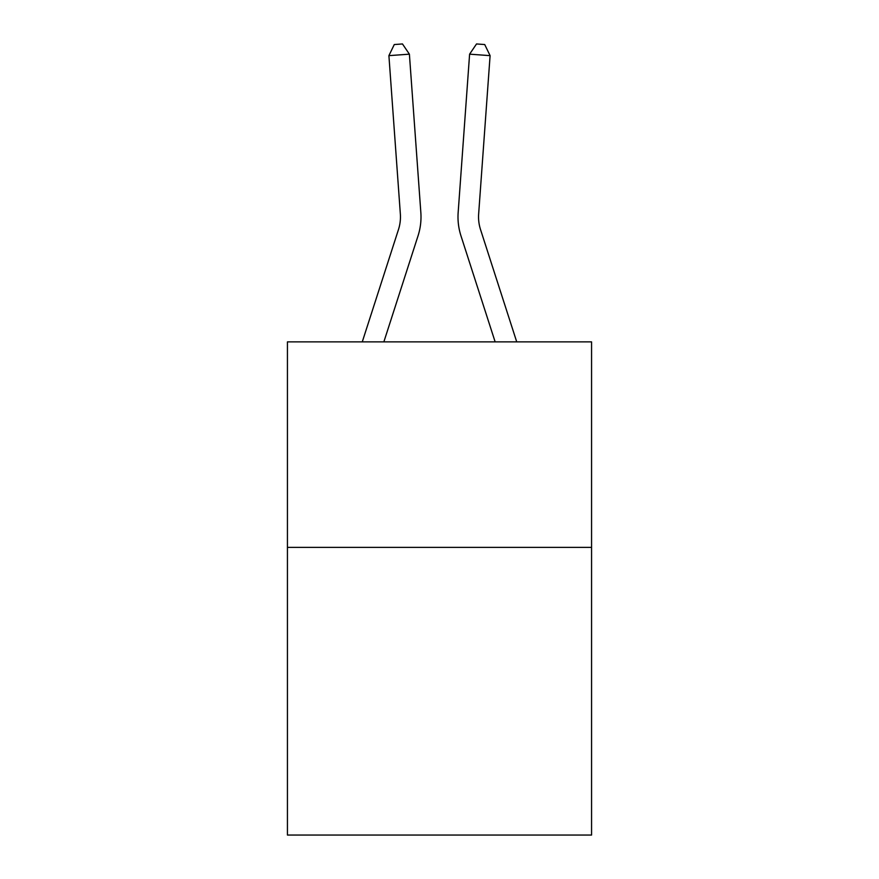 <?xml version="1.0" encoding="UTF-8"?>
<svg xmlns="http://www.w3.org/2000/svg" width="879" height="879" viewBox="0 0 879 879"><rect width="100%" height="100%" fill="white"/><g stroke="black" fill="none" stroke-linecap="round" stroke-linejoin="round"><path stroke-width="1.32" d="M591.567 547.364L591.567 835.05L287.433 835.05L287.433 341.876L591.567 341.876L591.567 547.364L287.433 547.364M420.843 212.487L409.394 54.168L420.843 212.487A61.651 61.651 163.9 0 1 418.03 235.858L383.859 341.876M400.352 213.971A41.093 41.093 -16.1 0 1 398.473 229.551A41.093 41.093 -16.1 0 0 400.352 213.971A41.093 41.093 -16.1 0 1 398.473 229.551A41.093 41.093 -16.1 0 0 400.352 213.971A41.093 41.093 -16.1 0 1 398.473 229.551A41.093 41.093 -16.1 0 0 400.352 213.971A41.093 41.093 -16.1 0 1 398.473 229.551A41.093 41.093 -16.1 0 0 400.352 213.971A41.093 41.093 -16.1 0 1 398.473 229.551A41.093 41.093 -16.1 0 0 400.352 213.971A41.093 41.093 -16.1 0 1 398.473 229.551A41.093 41.093 -16.1 0 0 400.352 213.971A41.093 41.093 -16.1 0 1 398.473 229.551L362.269 341.876L398.473 229.551A41.093 41.093 -37.3 0 0 400.352 213.971L388.903 55.641L394.275 44.543L402.472 43.95L409.394 54.168L388.903 55.641M516.731 341.876L480.527 229.551A41.093 41.093 37.3 0 1 478.648 213.971L490.097 55.641L469.606 54.168L458.157 212.487A61.651 61.651 -163.9 0 0 460.97 235.858L495.141 341.876M480.527 229.551A41.093 41.093 16.1 0 1 478.648 213.971A41.093 41.093 16.1 0 0 480.527 229.551A41.093 41.093 16.1 0 1 478.648 213.971A41.093 41.093 16.1 0 0 480.527 229.551A41.093 41.093 16.1 0 1 478.648 213.971A41.093 41.093 16.1 0 0 480.527 229.551A41.093 41.093 16.1 0 1 478.648 213.971A41.093 41.093 16.1 0 0 480.527 229.551A41.093 41.093 16.1 0 1 478.648 213.971A41.093 41.093 16.1 0 0 480.527 229.551A41.093 41.093 16.1 0 1 478.648 213.971A41.093 41.093 16.1 0 0 480.527 229.551A41.093 41.093 16.1 0 1 478.648 213.971M490.097 55.641L484.725 44.543L476.528 43.95L469.606 54.168L458.157 212.487"/></g></svg>
